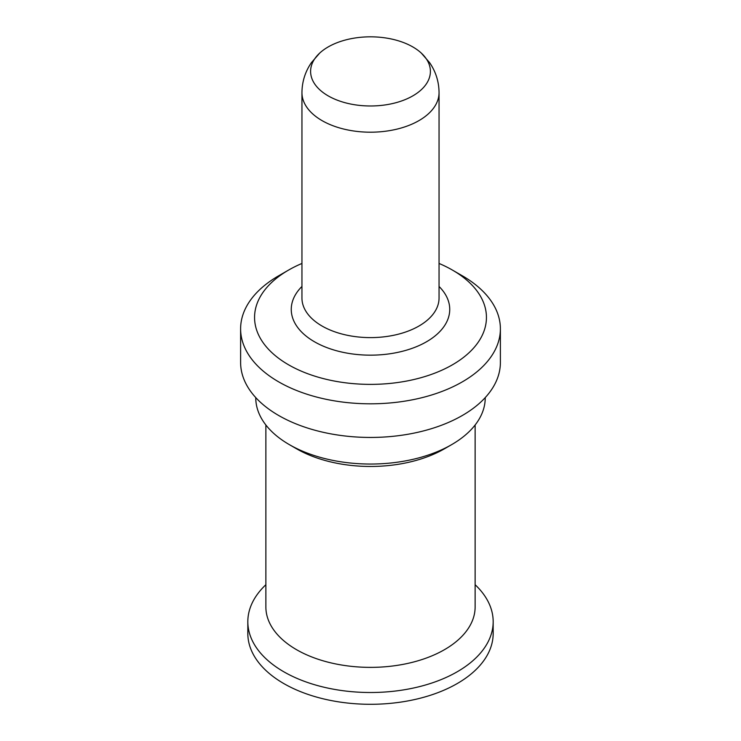 <?xml version="1.0" encoding="UTF-8"?>
<svg xmlns="http://www.w3.org/2000/svg" width="741" height="741" viewBox="0 0 741 741"><rect width="100%" height="100%" fill="white"/><g stroke="black" fill="none" stroke-linecap="round" stroke-linejoin="round"><path stroke-width="1.11" d="M462.264 275.754A129.888 74.989 180 0 1 462.347 275.8A129.888 74.989 180 0 1 500.388 328.828A129.888 74.989 180 0 1 420.258 398.093A129.888 74.989 180 0 1 278.736 381.893A129.888 74.989 180 0 1 240.612 328.828A129.888 74.989 180 0 1 278.653 275.8L288.518 270.113A115.948 66.94 180 0 1 301.948 263.453M500.388 328.828L500.388 362.451A129.888 74.989 180 0 1 420.258 431.725A129.888 74.989 180 0 1 278.736 415.525A129.888 74.989 180 0 1 240.612 362.451L240.612 328.828M439.052 263.453A115.948 66.94 180 0 1 452.418 270.067A115.948 66.94 180 0 1 452.482 270.113A115.948 66.94 180 0 1 452.519 364.757A115.948 66.94 180 0 1 288.582 364.813A115.948 66.94 180 0 1 288.518 270.113M475.129 584.723A122.673 70.821 180 0 1 493.173 621.69L493.173 633.472A122.673 70.821 180 0 1 417.489 698.893A122.673 70.821 180 0 1 283.84 683.591A122.673 70.821 180 0 1 247.827 633.472L247.827 621.69A122.673 70.821 180 0 1 265.871 584.723M412.811 46.933A59.891 34.577 -0 0 0 319.723 53.065A59.891 34.577 -0 0 0 328.189 95.876A59.891 34.577 -0 0 0 407.819 98.451A59.891 34.577 -0 0 0 421.277 53.065A59.891 34.577 -0 0 0 412.811 46.933M493.173 621.69A122.673 70.821 180 0 1 417.489 687.111A122.673 70.821 180 0 1 283.84 671.809A122.673 70.821 180 0 1 247.827 621.69M485.235 397.602L485.235 397.806A114.735 66.236 180 0 1 451.63 444.646L444.489 448.768A104.629 60.41 180 0 1 296.576 448.805A104.629 60.41 180 0 1 296.511 448.768A104.629 60.41 180 0 1 296.446 448.731M475.129 424.982L475.129 606.962A104.629 60.41 180 0 1 410.579 662.76A104.629 60.41 180 0 1 296.576 649.709A104.629 60.41 180 0 1 265.871 606.962L265.871 424.982M451.63 444.646A114.735 66.236 180 0 1 289.444 444.683A114.735 66.236 180 0 1 289.37 444.646A114.735 66.236 180 0 1 255.765 397.806L255.765 397.602M301.948 286.461A79.25 45.757 -0 0 0 314.517 341.796A79.25 45.757 -0 0 0 418.832 345.667A79.25 45.757 -0 0 0 439.052 286.461M319.723 53.065L311.415 62.624C305.218 71.636 302.059 81.64 301.948 92.616L301.948 298.03A68.552 39.579 -0 0 0 322.066 326.04A68.552 39.579 -0 0 0 396.759 334.589A68.552 39.579 -0 0 0 439.052 298.03L439.052 92.616C438.941 81.64 435.782 71.636 429.585 62.614L421.277 53.065M301.948 92.616A68.552 39.579 -0 0 0 322.066 120.626A68.552 39.579 -0 0 0 396.759 129.175A68.552 39.579 -0 0 0 439.052 92.616M452.482 270.113L462.347 275.8M296.511 448.768L289.37 444.646"/></g></svg>

